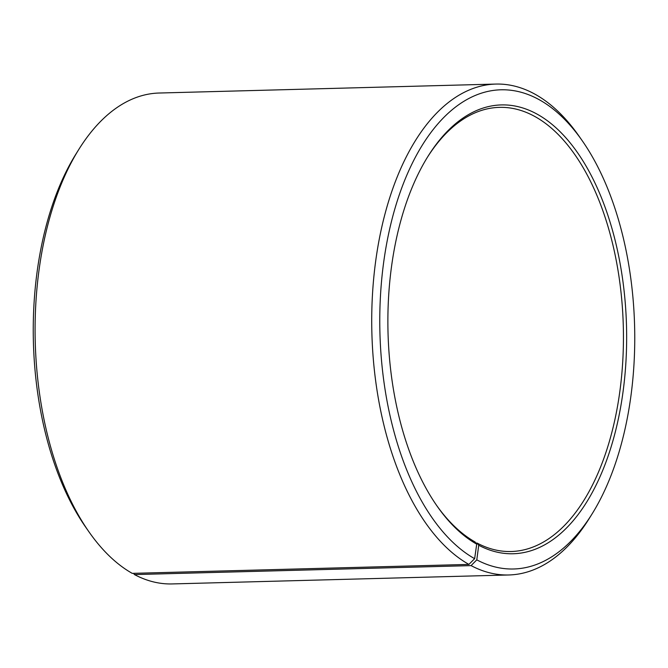 <?xml version="1.0" encoding="UTF-8"?>
<svg xmlns="http://www.w3.org/2000/svg" width="668" height="668" viewBox="0 0 668 668"><rect width="100%" height="100%" fill="white"/><g stroke="black" fill="none" stroke-linecap="round" stroke-linejoin="round"><path stroke-width="1" d="M475.9 543.084L477.044 543.051A222.152 118.052 88.5 0 0 511.204 551.517A222.152 118.052 88.5 0 0 623.302 326.293A222.152 118.052 88.5 0 0 499.38 107.364A222.152 118.052 88.5 0 0 427.236 157.539M436.496 505.242A222.152 118.052 88.5 0 0 475.048 541.957L476.71 544.144L474.639 558.682L468.894 564.41L132.247 573.369A245.54 130.477 88.5 0 1 88.944 531.811A245.54 130.477 88.5 0 1 78.766 149.507A245.54 130.477 88.5 0 1 159.143 93.027L495.79 84.068A245.54 130.477 88.5 0 0 372.435 295.189A245.54 130.477 88.5 0 0 468.894 564.41M477.044 543.051L478.731 545.247A224.49 119.296 88.5 0 0 623.16 283.157A224.49 119.296 88.5 0 0 427.812 156.613A224.49 119.296 88.5 0 0 437.123 506.144A224.49 119.296 88.5 0 0 476.71 544.144M478.731 545.247L476.793 559.859A239.695 127.371 88.5 0 0 592.115 513.859A239.695 127.371 88.5 0 0 582.179 140.656A239.695 127.371 88.5 0 0 392.116 218.87A239.695 127.371 88.5 0 0 474.639 558.682M476.793 559.859L471.099 565.612A245.54 130.477 88.5 0 0 508.857 574.973A245.54 130.477 88.5 0 0 589.234 518.493L592.115 513.859M582.179 140.656L579.056 136.188A245.54 130.477 88.5 0 0 495.79 84.068M471.099 565.612L134.46 574.58A245.54 130.477 88.5 0 0 172.21 583.932L508.857 574.973M78.766 149.507L75.885 154.141A239.695 127.371 88.5 0 0 85.821 527.344L88.944 531.811M134.46 574.58L133.508 573.336"/></g></svg>
